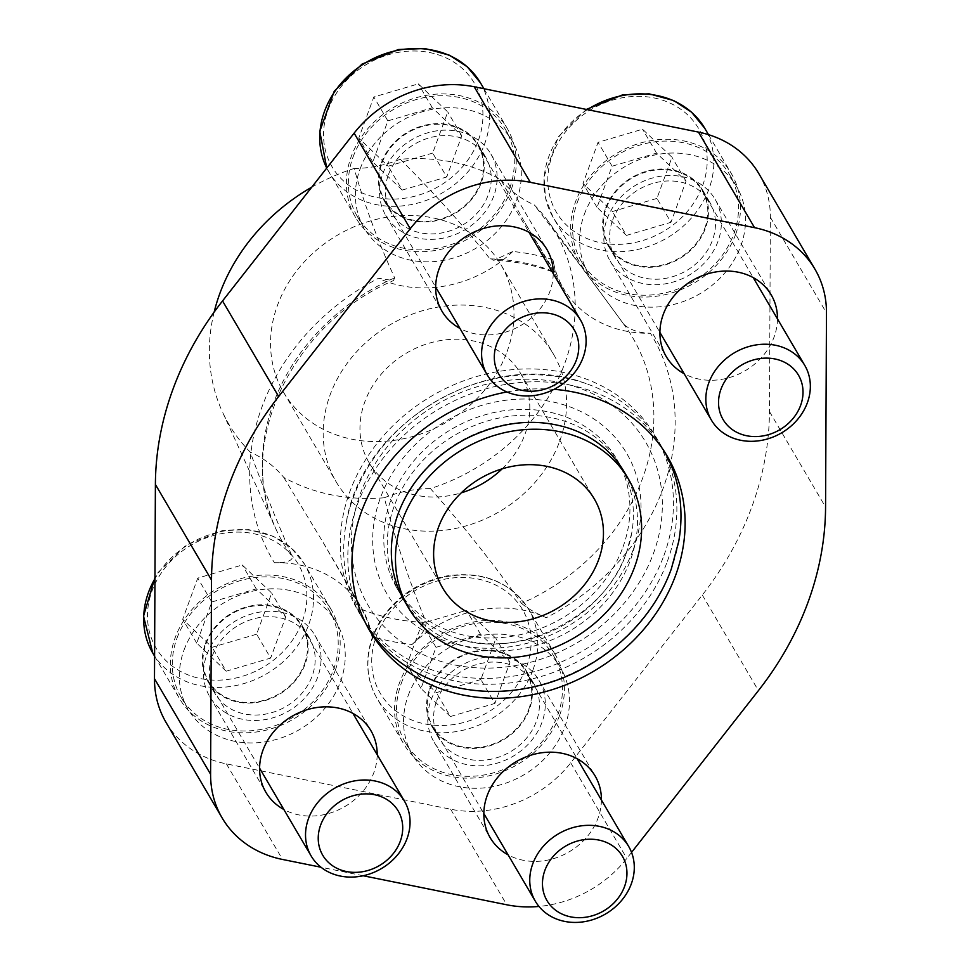 <?xml version="1.0" encoding="UTF-8"?>
<svg xmlns="http://www.w3.org/2000/svg" width="970" height="970" viewBox="0 0 970 970"><rect width="100%" height="100%" fill="white"/><g stroke="black" fill="none" stroke-linecap="round" stroke-linejoin="round"><path stroke-width="0.73" stroke-dasharray="4.85 3.64" d="M678.745 541.393A172.478 148.155 -30.4 0 1 671.495 568.274A172.478 148.155 -30.4 0 1 438.586 682.407M367.8 627.335A172.478 148.155 -30.4 0 1 365.666 623.855A172.478 148.155 -30.4 0 1 357.312 504.752A172.478 148.155 -30.4 0 1 503.757 384.738A172.478 148.155 -30.4 0 1 663.14 449.183A172.478 148.155 -30.4 0 1 665.153 452.735M554.064 389.334A172.478 148.155 149.6 0 0 506.886 391.965M392.983 532.918A127.434 109.464 -30.4 0 1 398.343 513.045A127.434 109.464 -30.4 0 1 570.421 428.728M624.292 471.99A127.434 109.464 -30.4 0 1 630.464 559.981A127.434 109.464 -30.4 0 1 522.272 648.651A127.434 109.464 -30.4 0 1 404.514 601.036M363.156 875.752L320.985 867.228M631.543 852.412L626.838 858.401A111.611 95.86 -30.4 0 1 538.968 906.441M377.184 754.708A60.88 52.295 -30.4 0 1 344.871 806.543A60.88 52.295 -30.4 0 1 283.858 809.501M553.239 273.588A60.88 52.295 -30.4 0 1 520.926 325.423A60.88 52.295 -30.4 0 1 459.925 328.393M777.479 318.924A60.88 52.295 -30.4 0 1 745.166 370.758A60.88 52.295 -30.4 0 1 684.165 373.729M601.424 800.044A60.88 52.295 -30.4 0 1 569.111 851.878A60.88 52.295 -30.4 0 1 508.098 854.837M547.711 220.663A189.392 162.681 149.6 0 1 430.413 488.577C463.575 526.055 493.948 564.322 521.533 603.388A202.694 174.103 149.6 0 0 624.462 325.192L623.71 324.174C595.822 285.932 565.995 246.174 534.227 204.876A189.392 162.681 149.6 0 1 547.711 220.663L624.462 325.192A202.694 174.103 149.6 0 0 623.71 324.174C629.93 329.909 638.83 332.94 650.421 333.243A114.981 98.77 -30.4 0 1 563.412 288.32A114.981 98.77 -30.4 0 1 552.888 259.596A220.263 189.198 149.6 0 0 512.803 251.485L493.875 260.348L489.995 258.857C462.896 225.04 432.996 191.854 400.27 159.262A189.392 162.681 149.6 0 1 500.726 179.571L525.17 223.197L555.228 272.873C536.107 265.392 515.664 261.209 493.875 260.336M311.77 187.161A189.392 162.681 149.6 0 1 354.135 168.465C364.696 205.47 378.215 241.942 394.669 277.869L393.456 280.609L378.518 278.269A220.263 189.198 149.6 0 0 274.425 562.733C285.895 562.855 291.921 560.975 292.491 557.083C276.341 520.32 262.276 485.352 250.321 452.166A189.392 162.681 149.6 0 1 222.348 411.716L276.232 529.668A202.694 174.103 149.6 0 0 292.491 557.083M214.14 312.134A189.392 162.681 149.6 0 0 222.348 411.716M283.822 477.47L323.192 542.533L361.725 609.378C366.163 617.017 369.57 626.026 371.946 636.381A220.263 189.198 149.6 0 0 412.032 644.492C420.956 636.453 425.672 629.093 426.194 622.413C409.255 581.212 395.287 539.672 384.278 497.78A189.392 162.681 149.6 0 1 283.822 477.47A114.981 98.77 149.6 0 0 250.321 452.166M521.533 603.388C527.91 608.687 536.167 613.452 546.316 617.708A220.263 189.198 149.6 0 0 650.421 333.243M489.995 258.857A202.694 174.103 149.6 0 1 554.476 271.891C555.689 273.855 555.155 269.757 552.888 259.596M758.807 173.594A111.611 95.86 -30.4 0 1 770.362 217.292L769.452 411.522A317.905 273.067 -30.4 0 1 702.304 595.034L570.724 762.832A111.611 95.86 -30.4 0 1 450.65 809.222L226.41 763.887A111.611 95.86 -30.4 0 1 166.028 722.395M206.828 654.665A60.88 52.295 -30.4 0 1 258.505 612.312A60.88 52.295 -30.4 0 1 314.765 635.059A60.88 52.295 -30.4 0 1 288.745 710.974A60.88 52.295 -30.4 0 1 209.775 696.702A60.88 52.295 -30.4 0 1 206.828 654.665M382.883 173.557A60.88 52.295 -30.4 0 1 434.572 131.192A60.88 52.295 -30.4 0 1 490.832 153.939A60.88 52.295 -30.4 0 1 464.812 229.854A60.88 52.295 -30.4 0 1 385.842 215.583A60.88 52.295 -30.4 0 1 382.883 173.557M607.123 218.893A60.88 52.295 -30.4 0 1 658.812 176.528A60.88 52.295 -30.4 0 1 715.072 199.274A60.88 52.295 -30.4 0 1 689.052 275.189A60.88 52.295 -30.4 0 1 610.082 260.93A60.88 52.295 -30.4 0 1 607.123 218.893M431.068 700A60.88 52.295 -30.4 0 1 482.745 657.648A60.88 52.295 -30.4 0 1 539.005 680.394A60.88 52.295 -30.4 0 1 512.984 756.309A60.88 52.295 -30.4 0 1 434.014 742.038A60.88 52.295 -30.4 0 1 431.068 700M184.033 650.058A85.906 73.781 -30.4 0 1 256.965 590.281A85.906 73.781 -30.4 0 1 336.347 622.376A85.906 73.781 -30.4 0 1 299.633 729.501A85.906 73.781 -30.4 0 1 188.192 709.373A85.906 73.781 -30.4 0 1 184.033 650.058M408.273 695.393A85.906 73.781 -30.4 0 1 481.205 635.617A85.906 73.781 -30.4 0 1 560.587 667.712A85.906 73.781 -30.4 0 1 523.873 774.848A85.906 73.781 -30.4 0 1 412.432 754.708A85.906 73.781 -30.4 0 1 408.273 695.393M584.34 214.285A85.906 73.781 -30.4 0 1 657.272 154.509A85.906 73.781 -30.4 0 1 736.642 186.604A85.906 73.781 -30.4 0 1 699.94 293.728A85.906 73.781 -30.4 0 1 588.499 273.601A85.906 73.781 -30.4 0 1 584.34 214.285M360.1 168.95A85.906 73.781 -30.4 0 1 433.032 109.174A85.906 73.781 -30.4 0 1 512.403 141.268A85.906 73.781 -30.4 0 1 475.7 248.393A85.906 73.781 -30.4 0 1 364.259 228.265A85.906 73.781 -30.4 0 1 360.1 168.95M512.803 251.485A114.981 98.77 -30.4 0 1 378.518 278.269M274.425 562.733A114.981 98.77 -30.4 0 1 361.422 607.656A114.981 98.77 -30.4 0 1 371.946 636.381M412.032 644.492A114.981 98.77 -30.4 0 1 546.316 617.708M500.726 179.571A114.981 98.77 149.6 0 0 534.227 204.876M430.413 488.577A114.981 98.77 149.6 0 0 384.278 497.78M354.135 168.465A114.981 98.77 149.6 0 0 400.27 159.262M507.043 351.734A126.015 108.24 149.6 0 0 500.944 264.713A126.015 108.24 149.6 0 0 337.463 235.177A126.015 108.24 149.6 0 0 283.604 392.341A126.015 108.24 149.6 0 0 400.052 439.422A126.015 108.24 149.6 0 0 507.043 351.734M559.654 441.326A126.015 108.24 149.6 0 0 553.555 354.317A126.015 108.24 149.6 0 0 390.073 324.78A126.015 108.24 149.6 0 0 336.214 481.932A126.015 108.24 149.6 0 0 452.663 529.014A126.015 108.24 149.6 0 0 559.654 441.326M502.157 468.837A87.93 75.527 149.6 0 0 524.964 434.317A87.93 75.527 149.6 0 0 520.708 373.595A87.93 75.527 149.6 0 0 406.636 352.995A87.93 75.527 149.6 0 0 369.061 462.641A87.93 75.527 149.6 0 0 461.271 492.845M388.436 174.673A54.793 47.057 -30.4 0 1 434.948 136.552A54.793 47.057 -30.4 0 1 485.582 157.019A54.793 47.057 -30.4 0 1 462.156 225.343A54.793 47.057 -30.4 0 1 391.092 212.503A54.793 47.057 -30.4 0 1 388.436 174.673M381.416 162.73A54.793 47.057 -30.4 0 1 427.94 124.609A54.793 47.057 -30.4 0 1 478.562 145.076A54.793 47.057 -30.4 0 1 455.148 213.4A54.793 47.057 -30.4 0 1 384.071 200.56A54.793 47.057 -30.4 0 1 381.416 162.73M353.08 156.994A85.906 73.781 -30.4 0 1 426.012 97.23A85.906 73.781 -30.4 0 1 505.394 129.325A85.906 73.781 -30.4 0 1 468.68 236.45A85.906 73.781 -30.4 0 1 357.239 216.31A85.906 73.781 -30.4 0 1 353.08 156.994M612.676 220.008A54.793 47.057 -30.4 0 1 659.188 181.887A54.793 47.057 -30.4 0 1 709.822 202.354A54.793 47.057 -30.4 0 1 686.396 270.678A54.793 47.057 -30.4 0 1 615.332 257.838A54.793 47.057 -30.4 0 1 612.676 220.008M605.656 208.065A54.793 47.057 -30.4 0 1 652.179 169.944A54.793 47.057 -30.4 0 1 702.801 190.411A54.793 47.057 -30.4 0 1 679.388 258.735A54.793 47.057 -30.4 0 1 608.311 245.895A54.793 47.057 -30.4 0 1 605.656 208.065M577.32 202.33A85.906 73.781 -30.4 0 1 650.252 142.566A85.906 73.781 -30.4 0 1 729.634 174.661A85.906 73.781 -30.4 0 1 692.919 281.785A85.906 73.781 -30.4 0 1 581.479 261.645A85.906 73.781 -30.4 0 1 577.32 202.33M436.609 701.128A54.793 47.057 -30.4 0 1 483.121 663.007A54.793 47.057 -30.4 0 1 533.755 683.474A54.793 47.057 -30.4 0 1 510.341 751.798A54.793 47.057 -30.4 0 1 439.264 738.958A54.793 47.057 -30.4 0 1 436.609 701.128M429.589 689.185A54.793 47.057 -30.4 0 1 476.112 651.052A54.793 47.057 -30.4 0 1 526.734 671.531A54.793 47.057 -30.4 0 1 503.321 739.855A54.793 47.057 -30.4 0 1 432.244 727.015A54.793 47.057 -30.4 0 1 429.589 689.185M401.253 683.45A85.906 73.781 -30.4 0 1 474.184 623.674A85.906 73.781 -30.4 0 1 553.567 655.769A85.906 73.781 -30.4 0 1 516.852 762.893A85.906 73.781 -30.4 0 1 405.424 742.765A85.906 73.781 -30.4 0 1 401.253 683.45M212.369 655.793A54.793 47.057 -30.4 0 1 258.881 617.66A54.793 47.057 -30.4 0 1 309.515 638.139A54.793 47.057 -30.4 0 1 286.101 706.463A54.793 47.057 -30.4 0 1 215.025 693.623A54.793 47.057 -30.4 0 1 212.369 655.793M205.361 643.837A54.793 47.057 -30.4 0 1 251.873 605.716A54.793 47.057 -30.4 0 1 302.494 626.183A54.793 47.057 -30.4 0 1 279.081 694.508A54.793 47.057 -30.4 0 1 208.004 681.668A54.793 47.057 -30.4 0 1 205.361 643.837M177.013 638.114A85.906 73.781 -30.4 0 1 249.957 578.338A85.906 73.781 -30.4 0 1 329.327 610.433A85.906 73.781 -30.4 0 1 292.613 717.557A85.906 73.781 -30.4 0 1 181.184 697.43A85.906 73.781 -30.4 0 1 177.013 638.114M432.693 153.078L388.194 166.185L358.767 138.128L373.826 96.988L418.312 83.881L447.752 111.926L432.693 153.078L446.721 176.976L402.223 190.071L388.194 166.185M511.408 189.004A87.93 75.527 149.6 0 0 507.14 128.295A87.93 75.527 149.6 0 0 393.068 107.682A87.93 75.527 149.6 0 0 355.493 217.341A87.93 75.527 149.6 0 0 436.742 250.199A87.93 75.527 149.6 0 0 511.408 189.004M480.599 182.784A54.114 46.475 149.6 0 0 477.98 145.415A54.114 46.475 149.6 0 0 407.788 132.732A54.114 46.475 149.6 0 0 384.654 200.22A54.114 46.475 149.6 0 0 434.657 220.433A54.114 46.475 149.6 0 0 480.599 182.784M656.932 198.413L612.434 211.521L583.006 183.475L598.066 142.323L642.552 129.216L671.992 157.261L656.932 198.413L670.961 222.312L626.462 235.407L612.434 211.521M735.648 234.34A87.93 75.527 149.6 0 0 731.38 173.63A87.93 75.527 149.6 0 0 617.308 153.017A87.93 75.527 149.6 0 0 579.733 262.676A87.93 75.527 149.6 0 0 660.982 295.535A87.93 75.527 149.6 0 0 735.648 234.34M704.838 228.12A54.114 46.475 149.6 0 0 702.219 190.75A54.114 46.475 149.6 0 0 632.028 178.068A54.114 46.475 149.6 0 0 608.893 245.555A54.114 46.475 149.6 0 0 658.897 265.768A54.114 46.475 149.6 0 0 704.838 228.12M256.626 634.198L212.139 647.293L182.7 619.248L197.759 578.096L242.257 564.989L271.685 593.046L256.626 634.198L270.654 658.084L226.168 671.191L212.139 647.293M335.341 670.124A87.93 75.527 149.6 0 0 331.085 609.403A87.93 75.527 149.6 0 0 217.013 588.802A87.93 75.527 149.6 0 0 179.426 698.461A87.93 75.527 149.6 0 0 260.688 731.307A87.93 75.527 149.6 0 0 335.341 670.124M304.544 663.892A54.114 46.475 149.6 0 0 301.912 626.535A54.114 46.475 149.6 0 0 231.721 613.852A54.114 46.475 149.6 0 0 208.598 681.328A54.114 46.475 149.6 0 0 258.59 701.553A54.114 46.475 149.6 0 0 304.544 663.892M480.865 679.534L436.379 692.628L406.939 664.583L421.998 623.431L466.497 610.336L495.925 638.381L480.865 679.534L494.894 703.42L450.407 716.527L436.379 692.628M559.581 715.46A87.93 75.527 149.6 0 0 555.325 654.738A87.93 75.527 149.6 0 0 441.253 634.137A87.93 75.527 149.6 0 0 403.666 743.796A87.93 75.527 149.6 0 0 484.927 776.643A87.93 75.527 149.6 0 0 559.581 715.46M528.783 709.228A54.114 46.475 149.6 0 0 526.152 671.87A54.114 46.475 149.6 0 0 455.961 659.188A54.114 46.475 149.6 0 0 432.838 726.663A54.114 46.475 149.6 0 0 482.83 746.888A54.114 46.475 149.6 0 0 528.783 709.228M402.223 190.071L372.795 162.026L387.854 120.874L432.341 107.767L461.781 135.824L446.721 176.976M461.781 135.824L447.752 111.926M372.795 162.026L358.767 138.128M387.854 120.874L373.826 96.988M432.341 107.767L418.312 83.881M450.407 716.527L420.968 688.482L436.027 647.329L480.526 634.222L509.953 662.268L494.894 703.42M509.953 662.268L495.925 638.381M420.968 688.482L406.939 664.583M436.027 647.329L421.998 623.431M480.526 634.222L466.497 610.336M226.168 671.191L196.728 643.146L211.787 601.994L256.286 588.887L285.713 616.932L270.654 658.084M285.713 616.932L271.685 593.046M196.728 643.146L182.7 619.248M211.787 601.994L197.759 578.096M256.286 588.887L242.257 564.989M626.462 235.407L597.035 207.362L612.094 166.209L656.581 153.114L686.02 181.16L670.961 222.312M686.02 181.16L671.992 157.261M597.035 207.362L583.006 183.475M612.094 166.209L598.066 142.323M656.581 153.114L642.552 129.216M360.234 494.021A160.996 138.286 -30.4 0 1 558.599 382.289A160.996 138.286 -30.4 0 1 653.489 553.312A160.996 138.286 -30.4 0 1 455.124 665.044A160.996 138.286 -30.4 0 1 360.234 494.021M663.953 555.434A172.478 148.155 149.6 0 0 655.599 436.33A172.478 148.155 149.6 0 0 431.844 395.918A172.478 148.155 149.6 0 0 358.124 611.003A172.478 148.155 149.6 0 0 517.507 675.447A172.478 148.155 149.6 0 0 663.953 555.434M667.384 561.278A172.478 148.155 149.6 0 0 659.03 442.187A172.478 148.155 149.6 0 0 586.11 383.623A172.478 148.155 149.6 0 0 345.95 524.649A172.478 148.155 149.6 0 0 361.555 616.859A172.478 148.155 149.6 0 0 520.951 681.304A172.478 148.155 149.6 0 0 667.384 561.278M626.353 552.985A127.434 109.464 149.6 0 0 631.725 533.124A127.434 109.464 149.6 0 0 620.182 464.994A127.434 109.464 149.6 0 0 454.869 435.13A127.434 109.464 149.6 0 0 400.404 594.04A127.434 109.464 149.6 0 0 454.275 637.314A127.434 109.464 149.6 0 0 626.353 552.985M622.922 547.141A127.434 109.464 149.6 0 0 616.75 459.137A127.434 109.464 149.6 0 0 451.438 429.274A127.434 109.464 149.6 0 0 396.972 588.196A127.434 109.464 149.6 0 0 514.73 635.811A127.434 109.464 149.6 0 0 622.922 547.141M633.386 549.25A138.916 119.322 149.6 0 0 482.26 405.23A138.916 119.322 149.6 0 0 404.939 616.52A138.916 119.322 149.6 0 0 633.386 549.25M394.669 277.869A202.694 174.103 149.6 0 0 276.232 529.668C234.631 446.806 290.454 324.32 393.456 280.597M361.725 609.378A202.694 174.103 149.6 0 0 426.194 622.413M769.452 411.522L825.567 507.092M770.362 217.292L826.476 312.873M702.304 595.034L758.419 690.604M570.724 762.832L626.838 858.401M450.65 809.222L506.764 904.792M226.41 763.887L282.525 859.456M478.416 140.226A82.523 70.883 149.6 0 0 388.643 54.672A82.523 70.883 149.6 0 0 342.713 180.19A82.523 70.883 149.6 0 0 478.416 140.226M355.493 217.341L326.732 168.077A87.93 75.527 149.6 0 0 328.83 171.945A87.93 75.527 149.6 0 0 410.092 204.803A87.93 75.527 149.6 0 0 484.745 143.608A87.93 75.527 149.6 0 0 480.489 82.899M702.656 185.561A82.523 70.883 149.6 0 0 612.882 100.019A82.523 70.883 149.6 0 0 566.953 225.525A82.523 70.883 149.6 0 0 702.656 185.561M587.371 109.634A87.93 75.527 149.6 0 0 553.07 217.28A87.93 75.527 149.6 0 0 634.331 250.139A87.93 75.527 149.6 0 0 708.985 188.944A87.93 75.527 149.6 0 0 704.729 128.234M302.349 621.346A82.523 70.883 149.6 0 0 212.588 535.792A82.523 70.883 149.6 0 0 166.646 661.31A82.523 70.883 149.6 0 0 302.349 621.346M152.775 653.065A87.93 75.527 149.6 0 0 234.025 685.911A87.93 75.527 149.6 0 0 308.678 624.728A87.93 75.527 149.6 0 0 304.422 564.006A87.93 75.527 149.6 0 0 230.896 530.081A87.93 75.527 149.6 0 0 154.945 578.641M526.589 666.681A82.523 70.883 149.6 0 0 436.827 581.127A82.523 70.883 149.6 0 0 390.886 706.645A82.523 70.883 149.6 0 0 526.589 666.681M532.918 670.064A87.93 75.527 149.6 0 0 528.662 609.342A87.93 75.527 149.6 0 0 414.59 588.741A87.93 75.527 149.6 0 0 377.015 698.4A87.93 75.527 149.6 0 0 458.264 731.247A87.93 75.527 149.6 0 0 532.918 670.064M365.666 623.855L369.8 630.9M663.14 449.183L667.275 456.227M209.775 696.702L265.889 792.272M314.765 635.059L370.879 730.628M385.842 215.583L441.956 311.164M490.832 153.939L546.947 249.508M610.082 260.93L666.196 356.499M715.072 199.274L771.186 294.844M434.014 742.038L490.129 837.607M539.005 680.394L595.119 775.964M525.17 223.197L563.412 288.32M323.18 542.533L361.422 607.656M283.604 392.341L336.214 481.932M500.944 264.713L553.555 354.317M369.061 462.641L442.72 588.087M520.708 373.595L594.367 499.041M384.071 200.56L391.092 212.503M478.562 145.076L485.582 157.019M357.239 216.31L364.259 228.265M505.394 129.325L512.403 141.268M608.311 245.895L615.332 257.838M702.801 190.411L709.822 202.354M581.479 261.645L588.499 273.601M729.634 174.661L736.642 186.604M432.244 727.015L439.264 738.958M526.734 671.531L533.755 683.474M405.424 742.765L412.432 754.708M553.567 655.769L560.587 667.712M208.004 681.668L215.025 693.623M302.494 626.183L309.515 638.139M181.184 697.43L188.192 709.373M329.327 610.433L336.347 622.376M483.909 88.719L507.14 128.295M384.654 200.22L435.663 287.071M477.98 145.415L528.989 232.279M586.304 109.428L558.453 136.637L544.024 176.649L545.455 197.88L553.07 217.28L579.733 262.676M708.5 134.672L731.38 173.63M608.893 245.555L659.903 332.419M702.219 190.75L753.229 277.614M331.085 609.403L304.422 564.006L291.206 547.917L273.394 536.325L248.805 529.62L222.288 530.638L185.973 545.225L158.146 572.421L154.957 577.502M154.582 656.144L179.426 698.461M208.598 681.328L259.596 768.191M301.912 626.535L352.922 713.386M555.325 654.738L528.662 609.342C510.45 581.83 483.072 570.712 446.527 575.974C419.501 581.515 398.112 595.434 382.386 617.757C373.971 630.318 369.158 643.656 367.969 657.769C366.866 672.525 369.873 686.069 377.015 698.4L403.666 743.796M432.838 726.663L483.836 813.527M526.152 671.87L577.162 758.734M358.124 611.003L361.555 616.859M655.599 436.33L659.03 442.187M586.11 383.623C489.826 346.423 360.379 422.435 345.95 524.649M396.972 588.196L400.404 594.04M616.75 459.137L620.182 464.994M631.725 533.124L626.499 552.427C605.438 617.708 515.446 661.564 454.275 637.314"/><path stroke-width="1.45" d="M665.153 452.735A172.478 148.155 -30.4 0 1 678.745 541.393L671.349 568.832C651.634 624.11 599.557 670.124 540.338 685.256C505.055 694.35 471.141 693.404 438.586 682.407A172.478 148.155 -30.4 0 1 367.8 627.335M506.886 391.965A172.478 148.155 149.6 0 0 369.8 630.9A172.478 148.155 149.6 0 0 529.183 695.344A172.478 148.155 149.6 0 0 675.629 575.319A172.478 148.155 149.6 0 0 667.275 456.227A172.478 148.155 149.6 0 0 554.064 389.334M634.598 567.026A127.434 109.464 149.6 0 0 628.427 479.034A127.434 109.464 149.6 0 0 463.114 449.171A127.434 109.464 149.6 0 0 408.649 608.081A127.434 109.464 149.6 0 0 526.407 655.696A127.434 109.464 149.6 0 0 634.598 567.026M408.649 608.081L404.514 601.036A127.434 109.464 -30.4 0 1 392.983 532.918C396.318 514.124 404.357 496.337 417.1 479.532C430.716 461.926 447.788 447.946 468.304 437.603C503.66 420.895 537.695 417.924 570.421 428.728A127.434 109.464 -30.4 0 1 624.292 471.99L628.427 479.034M320.985 867.228L282.525 859.456A111.611 95.86 -30.4 0 1 222.154 817.965A111.611 95.86 -30.4 0 1 210.599 774.254L211.508 580.024A317.905 273.067 -30.4 0 1 278.657 396.524L410.237 228.714A111.611 95.86 -30.4 0 1 530.311 182.324L754.551 227.671A111.611 95.86 -30.4 0 1 814.933 269.163A111.611 95.86 -30.4 0 1 826.476 312.873L825.567 507.092A317.905 273.067 -30.4 0 1 758.419 690.604L631.543 852.412M538.968 906.441A111.611 95.86 -30.4 0 1 506.764 904.792L363.156 875.752M283.858 809.501A60.88 52.295 -30.4 0 1 265.889 792.272A60.88 52.295 -30.4 0 1 262.943 750.234A60.88 52.295 -30.4 0 1 314.632 707.882A60.88 52.295 -30.4 0 1 370.879 730.628A60.88 52.295 -30.4 0 1 377.184 754.708M459.925 328.393A60.88 52.295 -30.4 0 1 441.956 311.164A60.88 52.295 -30.4 0 1 439.01 269.126A60.88 52.295 -30.4 0 1 490.699 226.762A60.88 52.295 -30.4 0 1 546.947 249.508A60.88 52.295 -30.4 0 1 553.239 273.588M684.165 373.729A60.88 52.295 -30.4 0 1 666.196 356.499A60.88 52.295 -30.4 0 1 663.25 314.462A60.88 52.295 -30.4 0 1 714.938 272.097A60.88 52.295 -30.4 0 1 771.186 294.844A60.88 52.295 -30.4 0 1 777.479 318.924M508.098 854.837A60.88 52.295 -30.4 0 1 490.129 837.607A60.88 52.295 -30.4 0 1 487.183 795.582A60.88 52.295 -30.4 0 1 538.871 753.217A60.88 52.295 -30.4 0 1 595.119 775.964A60.88 52.295 -30.4 0 1 601.424 800.044M598.623 559.751A87.93 75.527 149.6 0 0 594.367 499.041A87.93 75.527 149.6 0 0 480.295 478.428A87.93 75.527 149.6 0 0 442.72 588.087A87.93 75.527 149.6 0 0 523.97 620.933A87.93 75.527 149.6 0 0 598.623 559.751M311.77 187.161A189.392 162.681 149.6 0 0 214.14 312.134M222.154 817.965L166.028 722.395A111.611 95.86 -30.4 0 1 154.485 678.685L155.394 484.454A317.905 273.067 -30.4 0 1 222.542 300.942L354.123 133.145A111.611 95.86 -30.4 0 1 474.197 86.754L698.436 132.09A111.611 95.86 -30.4 0 1 758.807 173.594L814.933 269.163M461.271 492.845A87.93 75.527 149.6 0 0 502.157 468.837M583.14 357.396A54.114 46.475 149.6 0 0 580.509 320.027A54.114 46.475 149.6 0 0 510.317 307.357A54.114 46.475 149.6 0 0 487.195 374.832A54.114 46.475 149.6 0 0 537.186 395.045A54.114 46.475 149.6 0 0 583.14 357.396M576.374 360.064A43.735 37.563 149.6 0 0 528.795 314.729A43.735 37.563 149.6 0 0 504.448 381.246A43.735 37.563 149.6 0 0 576.374 360.064M807.379 402.732A54.114 46.475 149.6 0 0 804.748 365.363A54.114 46.475 149.6 0 0 734.557 352.692A54.114 46.475 149.6 0 0 711.434 420.168A54.114 46.475 149.6 0 0 761.426 440.38A54.114 46.475 149.6 0 0 807.379 402.732M800.614 405.399A43.735 37.563 149.6 0 0 753.035 360.064A43.735 37.563 149.6 0 0 728.688 426.582A43.735 37.563 149.6 0 0 800.614 405.399M407.073 838.504A54.114 46.475 149.6 0 0 404.454 801.147A54.114 46.475 149.6 0 0 334.25 788.464A54.114 46.475 149.6 0 0 311.127 855.94A54.114 46.475 149.6 0 0 361.131 876.165A54.114 46.475 149.6 0 0 407.073 838.504M400.307 841.184A43.735 37.563 149.6 0 0 352.728 795.837A43.735 37.563 149.6 0 0 328.393 862.366A43.735 37.563 149.6 0 0 400.307 841.184M631.312 883.852A54.114 46.475 149.6 0 0 628.693 846.483A54.114 46.475 149.6 0 0 558.49 833.8A54.114 46.475 149.6 0 0 535.367 901.288A54.114 46.475 149.6 0 0 585.371 921.5A54.114 46.475 149.6 0 0 631.312 883.852M624.547 886.519A43.735 37.563 149.6 0 0 576.968 841.172A43.735 37.563 149.6 0 0 552.633 907.702A43.735 37.563 149.6 0 0 624.547 886.519M154.485 678.685L210.599 774.254M155.394 484.454L211.508 580.024M222.542 300.942L278.657 396.524M354.123 133.145L410.237 228.714M474.197 86.754L530.311 182.324M698.436 132.09L754.551 227.671M480.489 82.899A87.93 75.527 149.6 0 0 368.649 61.013A87.93 75.527 149.6 0 0 326.732 168.065L319.785 131.314L334.213 91.301L362.028 64.105L398.343 49.531L424.872 48.5L449.45 55.217L467.273 66.809L480.489 82.899L483.909 88.719M586.304 109.428L622.582 94.866L649.112 93.835L673.689 100.553L691.513 112.144L704.729 128.234A87.93 75.527 149.6 0 0 587.371 109.634M154.945 578.641A87.93 75.527 149.6 0 0 152.775 653.065L154.582 656.144M435.663 287.071L487.195 374.832M528.989 232.279L580.509 320.027M704.729 128.234L708.5 134.672M659.903 332.419L711.434 420.168M753.229 277.614L804.748 365.363M154.957 577.502L143.524 616.144L152.775 653.065M259.596 768.191L311.127 855.94M352.922 713.386L404.454 801.147M483.836 813.527L535.367 901.288M577.162 758.734L628.693 846.483"/></g></svg>
